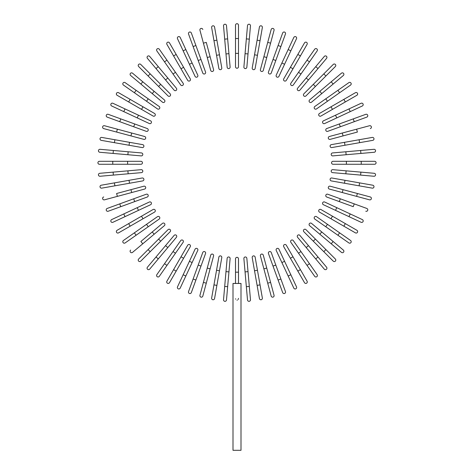 <?xml version="1.0" encoding="UTF-8"?>
<svg xmlns="http://www.w3.org/2000/svg" width="474" height="474" viewBox="0 0 474 474"><rect width="100%" height="100%" fill="white"/><g stroke="black" fill="none" stroke-linecap="round" stroke-linejoin="round"><path stroke-width="0.71" d="M238.487 25.187L238.487 38.542L238.487 25.187A1.487 1.487 0 0 0 237 23.7A1.487 1.487 0 0 0 235.513 25.187L235.513 38.542L235.513 25.187M235.513 53.384L235.513 38.542L238.487 38.542L238.487 66.745A1.487 1.487 0 0 1 237 68.232A1.487 1.487 0 0 1 235.513 66.745L235.513 53.384L238.487 53.384M226.489 25.578L227.65 38.886L226.489 25.578A1.487 1.487 0 0 0 224.877 24.227A1.487 1.487 0 0 0 223.527 25.839L224.694 39.146L223.527 25.839M228.942 53.675L230.109 66.982A1.487 1.487 0 0 1 228.758 68.588A1.487 1.487 0 0 1 227.153 67.243L224.694 39.146L227.65 38.886L228.942 53.675L225.985 53.935L227.153 67.243M214.568 27.018A1.487 1.487 0 0 0 212.85 25.815A1.487 1.487 0 0 0 211.647 27.533A1.487 1.487 0 0 1 212.85 25.815A1.487 1.487 0 0 1 214.568 27.018L216.891 40.172L214.568 27.018A1.487 1.487 0 0 0 212.85 25.815A1.487 1.487 0 0 0 211.647 27.533L213.964 40.687L216.891 40.172L221.785 67.948A1.487 1.487 0 0 1 220.582 69.666A1.487 1.487 0 0 1 218.864 68.463L213.964 40.687M218.864 68.463A1.487 1.487 0 0 0 220.582 69.666A1.487 1.487 0 0 0 221.785 67.948A1.487 1.487 0 0 1 220.582 69.666A1.487 1.487 0 0 1 218.864 68.463M202.819 29.489A1.487 1.487 0 0 0 201.006 28.44A1.487 1.487 0 0 0 199.951 30.259L207.251 57.496L203.411 43.164L206.279 42.393L213.578 69.637L210.118 56.732L207.251 57.496L210.711 70.401A1.487 1.487 0 0 0 212.53 71.45A1.487 1.487 0 0 0 213.578 69.637M191.336 32.973A1.487 1.487 0 0 0 189.428 32.09A1.487 1.487 0 0 0 188.545 33.992L193.114 46.541L188.545 33.992A1.487 1.487 0 0 1 189.428 32.09A1.487 1.487 0 0 1 191.336 32.973L195.904 45.528L191.336 32.973A1.487 1.487 0 0 0 189.428 32.09A1.487 1.487 0 0 0 188.545 33.992M200.982 59.475L205.55 72.03A1.487 1.487 0 0 1 204.661 73.932A1.487 1.487 0 0 1 202.759 73.043L193.114 46.541L195.904 45.528L200.982 59.475L198.191 60.494M180.191 37.446A1.487 1.487 0 0 0 178.218 36.729A1.487 1.487 0 0 0 177.501 38.702A1.487 1.487 0 0 1 178.218 36.729A1.487 1.487 0 0 1 180.191 37.446L185.838 49.557L180.191 37.446A1.487 1.487 0 0 0 178.218 36.729A1.487 1.487 0 0 0 177.501 38.702L189.422 64.263L183.148 50.813L185.838 49.557L192.112 63.006L197.759 75.117L192.112 63.006L189.422 64.263L195.069 76.373A1.487 1.487 0 0 0 197.042 77.09A1.487 1.487 0 0 0 197.759 75.117M169.485 42.879A1.487 1.487 0 0 0 167.458 42.334A1.487 1.487 0 0 0 166.913 44.36A1.487 1.487 0 0 1 167.458 42.334A1.487 1.487 0 0 1 169.485 42.879L190.27 78.868L183.586 67.302L181.015 68.783L166.913 44.36A1.487 1.487 0 0 1 167.458 42.334A1.487 1.487 0 0 1 169.485 42.879M187.698 80.355L181.015 68.783L187.698 80.355A1.487 1.487 0 0 0 189.724 80.9A1.487 1.487 0 0 0 190.27 78.868M183.13 83.264L175.469 72.321L183.13 83.264A1.487 1.487 0 0 1 182.768 85.332A1.487 1.487 0 0 1 180.701 84.965L164.525 61.863L166.955 60.162L159.294 49.219A1.487 1.487 0 0 0 157.226 48.852A1.487 1.487 0 0 0 156.858 50.919L164.525 61.863L156.858 50.919M166.955 60.162L175.469 72.321L173.04 74.021M149.689 56.424L158.28 66.656L149.689 56.424A1.487 1.487 0 0 0 147.598 56.24A1.487 1.487 0 0 0 147.414 58.332L156.005 68.564L147.414 58.332M176.405 88.259L167.82 78.026L176.405 88.259A1.487 1.487 0 0 1 176.221 90.35A1.487 1.487 0 0 1 174.13 90.167L156.005 68.564L158.28 66.656L167.82 78.026L165.544 79.934M140.754 64.434A1.487 1.487 0 0 0 138.651 64.434A1.487 1.487 0 0 0 138.651 66.538L148.101 75.982L138.651 66.538A1.487 1.487 0 0 1 138.651 64.434A1.487 1.487 0 0 1 140.754 64.434L150.199 73.885L140.754 64.434A1.487 1.487 0 0 0 138.651 64.434A1.487 1.487 0 0 0 138.651 66.538M170.142 93.822L160.698 84.378L170.142 93.822A1.487 1.487 0 0 1 170.142 95.926A1.487 1.487 0 0 1 168.045 95.926L148.101 75.982L150.199 73.885L160.698 84.378L158.594 86.475L168.045 95.926A1.487 1.487 0 0 0 170.142 95.926A1.487 1.487 0 0 0 170.142 93.822A1.487 1.487 0 0 1 170.142 95.926A1.487 1.487 0 0 1 168.045 95.926M132.548 73.197A1.487 1.487 0 0 0 130.457 73.381A1.487 1.487 0 0 0 130.64 75.473L140.873 84.058L142.781 81.789L132.548 73.197L154.151 91.328L142.781 81.789M164.383 99.913L154.151 91.328L164.383 99.913A1.487 1.487 0 0 1 164.567 102.005A1.487 1.487 0 0 1 162.475 102.188L140.873 84.058M154.151 91.328L152.243 93.603L162.475 102.188M125.136 82.642A1.487 1.487 0 0 0 123.068 83.009A1.487 1.487 0 0 0 123.436 85.077L134.379 92.738L136.079 90.309L125.136 82.642L159.181 106.484A1.487 1.487 0 0 1 159.548 108.552A1.487 1.487 0 0 1 157.481 108.913L134.379 92.738M148.238 98.817L146.537 101.252L157.481 108.913M118.577 92.697A1.487 1.487 0 0 0 116.551 93.242A1.487 1.487 0 0 0 117.096 95.268L128.661 101.951L130.149 99.38L118.577 92.697L154.571 113.482A1.487 1.487 0 0 1 155.117 115.508A1.487 1.487 0 0 1 153.09 116.047L128.661 101.951M153.09 116.047A1.487 1.487 0 0 0 155.117 115.508A1.487 1.487 0 0 0 154.571 113.482A1.487 1.487 0 0 1 155.117 115.508A1.487 1.487 0 0 1 153.09 116.047M112.919 103.285A1.487 1.487 0 0 0 110.946 104.002A1.487 1.487 0 0 0 111.668 105.975L123.773 111.621L111.668 105.975A1.487 1.487 0 0 1 110.946 104.002A1.487 1.487 0 0 1 112.919 103.285L125.029 108.931L112.919 103.285A1.487 1.487 0 0 0 110.946 104.002A1.487 1.487 0 0 0 111.668 105.975M138.479 115.206L150.59 120.852A1.487 1.487 0 0 1 151.307 122.825A1.487 1.487 0 0 1 149.334 123.542L123.773 111.621L125.029 108.931L138.479 115.206L137.229 117.896M120.763 118.897L108.208 114.329A1.487 1.487 0 0 0 106.306 115.212A1.487 1.487 0 0 0 107.189 117.114L119.744 121.688L120.763 118.897L147.26 128.543L134.711 123.975L133.692 126.759L119.744 121.688M147.26 128.543A1.487 1.487 0 0 1 148.149 130.445A1.487 1.487 0 0 1 146.247 131.334A1.487 1.487 0 0 0 148.149 130.445A1.487 1.487 0 0 0 147.26 128.543A1.487 1.487 0 0 1 148.149 130.445A1.487 1.487 0 0 1 146.247 131.334L133.692 126.759M104.476 125.734A1.487 1.487 0 0 0 102.657 126.783A1.487 1.487 0 0 0 103.705 128.602L116.61 132.062L117.38 129.195L104.476 125.734L131.719 133.034L144.617 136.494L131.719 133.034L130.948 135.902L116.61 132.062M144.617 136.494A1.487 1.487 0 0 1 145.672 138.313A1.487 1.487 0 0 1 143.853 139.362L130.948 135.902M101.75 137.424A1.487 1.487 0 0 0 100.032 138.633A1.487 1.487 0 0 0 101.235 140.351A1.487 1.487 0 0 1 100.032 138.633A1.487 1.487 0 0 1 101.75 137.424L142.68 144.647L129.526 142.324L129.011 145.245L101.235 140.351A1.487 1.487 0 0 1 100.032 138.633A1.487 1.487 0 0 1 101.75 137.424M142.164 147.568L129.011 145.245L142.164 147.568A1.487 1.487 0 0 0 143.883 146.365A1.487 1.487 0 0 0 142.68 144.647A1.487 1.487 0 0 1 143.883 146.365A1.487 1.487 0 0 1 142.164 147.568A1.487 1.487 0 0 0 143.883 146.365A1.487 1.487 0 0 0 142.68 144.647M113.363 150.477L100.055 149.31A1.487 1.487 0 0 0 98.444 150.661A1.487 1.487 0 0 0 99.795 152.267L113.102 153.434L113.363 150.477L128.152 151.769L141.459 152.936L128.152 151.769L127.891 154.725L113.102 153.434M141.459 152.936A1.487 1.487 0 0 1 142.804 154.542A1.487 1.487 0 0 1 141.199 155.893L127.891 154.725M99.404 161.296L112.759 161.296L99.404 161.296A1.487 1.487 0 0 0 97.917 162.783A1.487 1.487 0 0 0 99.404 164.265L112.759 164.265L99.404 164.265M127.607 161.296L140.962 161.296A1.487 1.487 0 0 1 142.449 162.783A1.487 1.487 0 0 1 140.962 164.265L112.759 164.265L112.759 161.296L127.607 161.296L127.607 164.265M99.795 173.294A1.487 1.487 0 0 0 98.444 174.906A1.487 1.487 0 0 0 100.055 176.257L113.363 175.09L113.102 172.133L99.795 173.294L141.199 169.674L127.891 170.841L128.152 173.798L113.363 175.09M141.459 172.631L128.152 173.798L141.459 172.631A1.487 1.487 0 0 0 142.804 171.025A1.487 1.487 0 0 0 141.199 169.674M101.235 185.216A1.487 1.487 0 0 0 100.032 186.934A1.487 1.487 0 0 0 101.75 188.137A1.487 1.487 0 0 1 100.032 186.934A1.487 1.487 0 0 1 101.235 185.216L114.388 182.893L101.235 185.216A1.487 1.487 0 0 0 100.032 186.934A1.487 1.487 0 0 0 101.75 188.137L114.904 185.82L114.388 182.893L142.164 177.999A1.487 1.487 0 0 1 143.883 179.202A1.487 1.487 0 0 1 142.68 180.92L114.904 185.82M129.011 180.316L129.526 183.242L142.68 180.92A1.487 1.487 0 0 0 143.883 179.202A1.487 1.487 0 0 0 142.164 177.999A1.487 1.487 0 0 1 143.883 179.202A1.487 1.487 0 0 1 142.68 180.92M103.705 196.965A1.487 1.487 0 0 0 102.657 198.778A1.487 1.487 0 0 0 104.476 199.832L117.38 196.372L116.61 193.505L143.853 186.205L130.948 189.665L131.719 192.533L117.38 196.372M143.853 186.205A1.487 1.487 0 0 1 145.672 187.254A1.487 1.487 0 0 1 144.617 189.073L131.719 192.533M107.189 208.447A1.487 1.487 0 0 0 106.306 210.349A1.487 1.487 0 0 0 108.208 211.238L120.763 206.67L108.208 211.238A1.487 1.487 0 0 1 106.306 210.349A1.487 1.487 0 0 1 107.189 208.447L119.744 203.879L107.189 208.447A1.487 1.487 0 0 0 106.306 210.349A1.487 1.487 0 0 0 108.208 211.238M133.692 198.802L146.247 194.233A1.487 1.487 0 0 1 148.149 195.122A1.487 1.487 0 0 1 147.26 197.024L120.763 206.67L119.744 203.879L133.692 198.802L134.711 201.592M111.668 219.586A1.487 1.487 0 0 0 110.946 221.559A1.487 1.487 0 0 0 112.919 222.282A1.487 1.487 0 0 1 110.946 221.559A1.487 1.487 0 0 1 111.668 219.586L123.773 213.946L111.668 219.586A1.487 1.487 0 0 0 110.946 221.559A1.487 1.487 0 0 0 112.919 222.282L138.479 210.361L125.029 216.636L123.773 213.946L149.334 202.025L137.229 207.671L138.479 210.361L150.59 204.715A1.487 1.487 0 0 0 151.307 202.742A1.487 1.487 0 0 0 149.334 202.025M117.096 230.299A1.487 1.487 0 0 0 116.551 232.325A1.487 1.487 0 0 0 118.577 232.87A1.487 1.487 0 0 1 116.551 232.325A1.487 1.487 0 0 1 117.096 230.299L153.09 209.514L141.519 216.197L143 218.769L118.577 232.87A1.487 1.487 0 0 1 116.551 232.325A1.487 1.487 0 0 1 117.096 230.299M154.571 212.085L143 218.769L154.571 212.085A1.487 1.487 0 0 0 155.117 210.059A1.487 1.487 0 0 0 153.09 209.514M134.379 232.829L123.436 240.49A1.487 1.487 0 0 0 123.068 242.558A1.487 1.487 0 0 0 125.136 242.925L136.079 235.258L134.379 232.829L157.481 216.654L146.537 224.315L148.238 226.744L136.079 235.258M157.481 216.654A1.487 1.487 0 0 1 159.548 217.015A1.487 1.487 0 0 1 159.181 219.083L148.238 226.744M130.64 250.094A1.487 1.487 0 0 0 130.457 252.186A1.487 1.487 0 0 0 132.548 252.369L142.781 243.778L140.873 241.503L162.475 223.378L152.243 231.964L154.151 234.239L142.781 243.778M162.475 223.378A1.487 1.487 0 0 1 164.567 223.562A1.487 1.487 0 0 1 164.383 225.654L154.151 234.239M138.651 259.029A1.487 1.487 0 0 0 138.651 261.127A1.487 1.487 0 0 0 140.754 261.127A1.487 1.487 0 0 1 138.651 261.127A1.487 1.487 0 0 1 138.651 259.029L168.045 229.641L158.594 239.086L160.698 241.189L140.754 261.127A1.487 1.487 0 0 1 138.651 261.127A1.487 1.487 0 0 1 138.651 259.029M170.142 231.739L160.698 241.189L170.142 231.739A1.487 1.487 0 0 0 170.142 229.641A1.487 1.487 0 0 0 168.045 229.641A1.487 1.487 0 0 1 170.142 229.641A1.487 1.487 0 0 1 170.142 231.739A1.487 1.487 0 0 0 170.142 229.641A1.487 1.487 0 0 0 168.045 229.641M147.414 267.235A1.487 1.487 0 0 0 147.598 269.327A1.487 1.487 0 0 0 149.689 269.143L158.28 258.911L156.005 257.003L165.544 245.633L147.414 267.235M174.13 235.4L165.544 245.633L174.13 235.4A1.487 1.487 0 0 1 176.221 235.217A1.487 1.487 0 0 1 176.405 237.308L158.28 258.911M165.544 245.633L167.82 247.541L176.405 237.308M156.858 274.647A1.487 1.487 0 0 0 157.226 276.715A1.487 1.487 0 0 0 159.294 276.348L166.955 265.404L164.525 263.704L156.858 274.647L180.701 240.602A1.487 1.487 0 0 1 182.768 240.235A1.487 1.487 0 0 1 183.13 242.303L166.955 265.404M173.04 251.546L175.469 253.246L183.13 242.303M166.913 281.206A1.487 1.487 0 0 0 167.458 283.233A1.487 1.487 0 0 0 169.485 282.688L176.168 271.122L173.597 269.635L166.913 281.206L187.698 245.212A1.487 1.487 0 0 1 189.724 244.667A1.487 1.487 0 0 1 190.27 246.693L176.168 271.122M181.015 256.778L183.586 258.265L190.27 246.693A1.487 1.487 0 0 0 189.724 244.667A1.487 1.487 0 0 0 187.698 245.212A1.487 1.487 0 0 1 189.724 244.667A1.487 1.487 0 0 1 190.27 246.693M177.501 286.865A1.487 1.487 0 0 0 178.218 288.832A1.487 1.487 0 0 0 180.191 288.115L185.838 276.01L180.191 288.115A1.487 1.487 0 0 1 178.218 288.832A1.487 1.487 0 0 1 177.501 286.865L183.148 274.754L177.501 286.865A1.487 1.487 0 0 0 178.218 288.832A1.487 1.487 0 0 0 180.191 288.115M195.069 249.194L189.422 261.304L195.069 249.194A1.487 1.487 0 0 1 197.042 248.477A1.487 1.487 0 0 1 197.759 250.45L185.838 276.01L183.148 274.754L189.422 261.304L192.112 262.555M188.545 291.575A1.487 1.487 0 0 0 189.428 293.477A1.487 1.487 0 0 0 191.336 292.588L195.904 280.039L193.114 279.02L188.545 291.575L202.759 252.518L198.191 265.073L200.982 266.092L195.904 280.039M202.759 252.518A1.487 1.487 0 0 1 204.661 251.635A1.487 1.487 0 0 1 205.55 253.537A1.487 1.487 0 0 0 204.661 251.635A1.487 1.487 0 0 0 202.759 252.518A1.487 1.487 0 0 1 204.661 251.635A1.487 1.487 0 0 1 205.55 253.537L200.982 266.092M199.951 295.308A1.487 1.487 0 0 0 201.006 297.127A1.487 1.487 0 0 0 202.819 296.078L206.279 283.174L203.411 282.403L199.951 295.308L207.251 268.065L210.711 255.166L207.251 268.065L210.118 268.835L206.279 283.174M213.578 255.93L210.118 268.835L213.578 255.93A1.487 1.487 0 0 0 212.53 254.111A1.487 1.487 0 0 0 210.711 255.166M211.647 298.033A1.487 1.487 0 0 0 212.85 299.752A1.487 1.487 0 0 0 214.568 298.549A1.487 1.487 0 0 1 212.85 299.752A1.487 1.487 0 0 1 211.647 298.033L218.864 257.104L216.541 270.257L219.468 270.773L214.568 298.549A1.487 1.487 0 0 1 212.85 299.752A1.487 1.487 0 0 1 211.647 298.033M218.864 257.104A1.487 1.487 0 0 1 220.582 255.901A1.487 1.487 0 0 1 221.785 257.619A1.487 1.487 0 0 0 220.582 255.901A1.487 1.487 0 0 0 218.864 257.104A1.487 1.487 0 0 1 220.582 255.901A1.487 1.487 0 0 1 221.785 257.619L219.468 270.773M224.694 286.42L223.527 299.728A1.487 1.487 0 0 0 224.877 301.334A1.487 1.487 0 0 0 226.489 299.989L227.65 286.681L224.694 286.42L227.153 258.324A1.487 1.487 0 0 1 228.758 256.973A1.487 1.487 0 0 1 230.109 258.585L227.65 286.681M225.985 271.632L228.942 271.892L230.109 258.585M238.481 298.371L238.44 298.762M238.309 299.189L238.108 299.55M237.302 300.161L237 300.202M235.513 283.458L235.513 258.822A1.487 1.487 0 0 1 237 257.335A1.487 1.487 0 0 1 238.487 258.822L238.487 283.458M241.005 283.458L232.995 283.458L232.995 450.3L241.005 450.3L241.005 283.458M235.691 299.189L235.56 298.762M247.511 299.989A1.487 1.487 0 0 0 249.123 301.334A1.487 1.487 0 0 0 250.473 299.728L249.306 286.42L246.35 286.681L247.511 299.989L243.891 258.585A1.487 1.487 0 0 1 245.242 256.973A1.487 1.487 0 0 1 246.847 258.324L249.306 286.42M259.432 298.549A1.487 1.487 0 0 0 261.15 299.752A1.487 1.487 0 0 0 262.353 298.033A1.487 1.487 0 0 1 261.15 299.752A1.487 1.487 0 0 1 259.432 298.549L257.109 285.395L259.432 298.549A1.487 1.487 0 0 0 261.15 299.752A1.487 1.487 0 0 0 262.353 298.033L260.036 284.88L257.109 285.395L252.215 257.619A1.487 1.487 0 0 1 253.418 255.901A1.487 1.487 0 0 1 255.136 257.104L260.036 284.88M255.136 257.104A1.487 1.487 0 0 0 253.418 255.901A1.487 1.487 0 0 0 252.215 257.619A1.487 1.487 0 0 1 253.418 255.901A1.487 1.487 0 0 1 255.136 257.104M271.181 296.078L267.721 283.174L271.181 296.078A1.487 1.487 0 0 0 272.994 297.127A1.487 1.487 0 0 0 274.049 295.308L270.589 282.403L274.049 295.308M260.422 255.93L263.882 268.835L260.422 255.93A1.487 1.487 0 0 1 261.47 254.111A1.487 1.487 0 0 1 263.289 255.166L270.589 282.403L266.749 268.065L263.882 268.835L267.721 283.174L270.589 282.403M282.664 292.588A1.487 1.487 0 0 0 284.572 293.477A1.487 1.487 0 0 0 285.455 291.575A1.487 1.487 0 0 1 284.572 293.477A1.487 1.487 0 0 1 282.664 292.588L278.096 280.039L282.664 292.588A1.487 1.487 0 0 0 284.572 293.477A1.487 1.487 0 0 0 285.455 291.575L280.886 279.02L278.096 280.039L268.45 253.537A1.487 1.487 0 0 1 269.339 251.635A1.487 1.487 0 0 1 271.241 252.518L280.886 279.02M293.809 288.115A1.487 1.487 0 0 0 295.782 288.832A1.487 1.487 0 0 0 296.499 286.865L290.852 274.754L296.499 286.865A1.487 1.487 0 0 1 295.782 288.832A1.487 1.487 0 0 1 293.809 288.115L288.162 276.01L293.809 288.115A1.487 1.487 0 0 0 295.782 288.832A1.487 1.487 0 0 0 296.499 286.865M276.241 250.45L281.888 262.555L276.241 250.45A1.487 1.487 0 0 1 276.958 248.477A1.487 1.487 0 0 1 278.931 249.194L290.852 274.754L284.578 261.304L281.888 262.555L288.162 276.01L290.852 274.754M304.515 282.688A1.487 1.487 0 0 0 306.542 283.233A1.487 1.487 0 0 0 307.087 281.206A1.487 1.487 0 0 1 306.542 283.233A1.487 1.487 0 0 1 304.515 282.688L283.73 246.693L290.414 258.265L292.985 256.778L307.087 281.206A1.487 1.487 0 0 1 306.542 283.233A1.487 1.487 0 0 1 304.515 282.688M283.73 246.693A1.487 1.487 0 0 1 284.276 244.667A1.487 1.487 0 0 1 286.302 245.212L292.985 256.778M290.87 242.303L298.531 253.246L290.87 242.303A1.487 1.487 0 0 1 291.232 240.235A1.487 1.487 0 0 1 293.299 240.602L309.475 263.704L307.045 265.404L314.706 276.348A1.487 1.487 0 0 0 316.774 276.715A1.487 1.487 0 0 0 317.142 274.647L309.475 263.704L317.142 274.647M307.045 265.404L298.531 253.246L300.96 251.546M324.311 269.143L315.72 258.911L324.311 269.143A1.487 1.487 0 0 0 326.402 269.327A1.487 1.487 0 0 0 326.586 267.235L317.995 257.003L326.586 267.235M297.595 237.308L306.18 247.541L297.595 237.308A1.487 1.487 0 0 1 297.779 235.217A1.487 1.487 0 0 1 299.87 235.4L317.995 257.003L315.72 258.911L306.18 247.541L308.456 245.633L299.87 235.4M333.246 261.127A1.487 1.487 0 0 0 335.349 261.127A1.487 1.487 0 0 0 335.349 259.029L325.899 249.585L335.349 259.029A1.487 1.487 0 0 1 335.349 261.127A1.487 1.487 0 0 1 333.246 261.127L323.801 251.682L333.246 261.127A1.487 1.487 0 0 0 335.349 261.127A1.487 1.487 0 0 0 335.349 259.029M303.858 231.739L313.302 241.189L303.858 231.739A1.487 1.487 0 0 1 303.858 229.641A1.487 1.487 0 0 1 305.955 229.641L325.899 249.585L323.801 251.682L313.302 241.189L315.406 239.086L305.955 229.641A1.487 1.487 0 0 0 303.858 229.641A1.487 1.487 0 0 0 303.858 231.739A1.487 1.487 0 0 1 303.858 229.641A1.487 1.487 0 0 1 305.955 229.641M341.452 252.369A1.487 1.487 0 0 0 343.543 252.186A1.487 1.487 0 0 0 343.36 250.094L333.127 241.503L331.219 243.778L341.452 252.369L319.849 234.239L331.219 243.778M309.617 225.654L319.849 234.239L309.617 225.654A1.487 1.487 0 0 1 309.433 223.562A1.487 1.487 0 0 1 311.525 223.378L333.127 241.503M319.849 234.239L321.757 231.964L311.525 223.378M348.864 242.925A1.487 1.487 0 0 0 350.932 242.558A1.487 1.487 0 0 0 350.564 240.49L339.621 232.829L337.921 235.258L348.864 242.925L314.819 219.083A1.487 1.487 0 0 1 314.452 217.015A1.487 1.487 0 0 1 316.519 216.654L339.621 232.829M325.762 226.744L327.463 224.315L316.519 216.654M355.423 232.87A1.487 1.487 0 0 0 357.449 232.325A1.487 1.487 0 0 0 356.904 230.299L345.339 223.615L343.851 226.187L355.423 232.87L319.429 212.085L331 218.769L332.481 216.197L345.339 223.615M319.429 212.085A1.487 1.487 0 0 1 318.884 210.059A1.487 1.487 0 0 1 320.91 209.514A1.487 1.487 0 0 0 318.884 210.059A1.487 1.487 0 0 0 319.429 212.085A1.487 1.487 0 0 1 318.884 210.059A1.487 1.487 0 0 1 320.91 209.514L332.481 216.197M361.081 222.282A1.487 1.487 0 0 0 363.054 221.559A1.487 1.487 0 0 0 362.332 219.586L350.227 213.946L362.332 219.586A1.487 1.487 0 0 1 363.054 221.559A1.487 1.487 0 0 1 361.081 222.282L348.971 216.636L361.081 222.282A1.487 1.487 0 0 0 363.054 221.559A1.487 1.487 0 0 0 362.332 219.586M323.41 204.715L335.521 210.361L323.41 204.715A1.487 1.487 0 0 1 322.693 202.742A1.487 1.487 0 0 1 324.666 202.025L350.227 213.946L348.971 216.636L335.521 210.361L336.771 207.671M365.792 211.238A1.487 1.487 0 0 0 367.694 210.349A1.487 1.487 0 0 0 366.811 208.447L354.256 203.879L353.237 206.67L326.74 197.024L339.289 201.592L340.308 198.802L354.256 203.879M326.74 197.024A1.487 1.487 0 0 1 325.851 195.122A1.487 1.487 0 0 1 327.753 194.233A1.487 1.487 0 0 0 325.851 195.122A1.487 1.487 0 0 0 326.74 197.024A1.487 1.487 0 0 1 325.851 195.122A1.487 1.487 0 0 1 327.753 194.233L340.308 198.802M369.524 199.832A1.487 1.487 0 0 0 371.343 198.778A1.487 1.487 0 0 0 370.295 196.965L357.39 193.505L356.62 196.372L369.524 199.832L342.281 192.533L329.383 189.073L342.281 192.533L343.052 189.665L357.39 193.505M329.383 189.073A1.487 1.487 0 0 1 328.328 187.254A1.487 1.487 0 0 1 330.147 186.205L343.052 189.665M372.25 188.137A1.487 1.487 0 0 0 373.968 186.934A1.487 1.487 0 0 0 372.765 185.216A1.487 1.487 0 0 1 373.968 186.934A1.487 1.487 0 0 1 372.25 188.137L359.096 185.82L372.25 188.137A1.487 1.487 0 0 0 373.968 186.934A1.487 1.487 0 0 0 372.765 185.216L359.612 182.893L359.096 185.82L331.32 180.92L344.474 183.242L344.989 180.316L359.612 182.893M331.32 180.92A1.487 1.487 0 0 1 330.117 179.202A1.487 1.487 0 0 1 331.836 177.999A1.487 1.487 0 0 0 330.117 179.202A1.487 1.487 0 0 0 331.32 180.92A1.487 1.487 0 0 1 330.117 179.202A1.487 1.487 0 0 1 331.836 177.999L344.989 180.316M360.637 175.09L373.945 176.257A1.487 1.487 0 0 0 375.556 174.906A1.487 1.487 0 0 0 374.205 173.294L360.898 172.133L360.637 175.09L332.541 172.631A1.487 1.487 0 0 1 331.196 171.025A1.487 1.487 0 0 1 332.801 169.674L360.898 172.133M345.848 173.798L346.109 170.841L332.801 169.674M374.596 164.265L361.241 164.265L374.596 164.265A1.487 1.487 0 0 0 376.083 162.783A1.487 1.487 0 0 0 374.596 161.296L361.241 161.296L374.596 161.296M346.393 164.265L333.038 164.265A1.487 1.487 0 0 1 331.551 162.783A1.487 1.487 0 0 1 333.038 161.296L361.241 161.296L361.241 164.265L346.393 164.265L346.393 161.296M374.205 152.267A1.487 1.487 0 0 0 375.556 150.661A1.487 1.487 0 0 0 373.945 149.31L360.637 150.477L360.898 153.434L374.205 152.267L332.801 155.893A1.487 1.487 0 0 1 331.196 154.542A1.487 1.487 0 0 1 332.541 152.936L360.637 150.477M346.109 154.725L345.848 151.769L332.541 152.936M372.765 140.351A1.487 1.487 0 0 0 373.968 138.633A1.487 1.487 0 0 0 372.25 137.424A1.487 1.487 0 0 1 373.968 138.633A1.487 1.487 0 0 1 372.765 140.351L359.612 142.668L372.765 140.351A1.487 1.487 0 0 0 373.968 138.633A1.487 1.487 0 0 0 372.25 137.424L359.096 139.747L359.612 142.668L331.836 147.568A1.487 1.487 0 0 1 330.117 146.365A1.487 1.487 0 0 1 331.32 144.647L359.096 139.747M344.989 145.245L344.474 142.324L331.32 144.647A1.487 1.487 0 0 0 330.117 146.365A1.487 1.487 0 0 0 331.836 147.568A1.487 1.487 0 0 1 330.117 146.365A1.487 1.487 0 0 1 331.32 144.647M370.295 128.602A1.487 1.487 0 0 0 371.343 126.783A1.487 1.487 0 0 0 369.524 125.734L342.281 133.034L356.62 129.195L357.39 132.062L330.147 139.362L343.052 135.902L342.281 133.034L329.383 136.494L342.281 133.034M329.383 136.494A1.487 1.487 0 0 0 328.328 138.313A1.487 1.487 0 0 0 330.147 139.362M366.811 117.114A1.487 1.487 0 0 0 367.694 115.212A1.487 1.487 0 0 0 365.792 114.329L353.237 118.897L365.792 114.329A1.487 1.487 0 0 1 367.694 115.212A1.487 1.487 0 0 1 366.811 117.114L354.256 121.688L366.811 117.114A1.487 1.487 0 0 0 367.694 115.212A1.487 1.487 0 0 0 365.792 114.329M340.308 126.759L327.753 131.334A1.487 1.487 0 0 1 325.851 130.445A1.487 1.487 0 0 1 326.74 128.543L353.237 118.897L354.256 121.688L340.308 126.759L339.289 123.975M362.332 105.975A1.487 1.487 0 0 0 363.054 104.002A1.487 1.487 0 0 0 361.081 103.285L348.971 108.931L361.081 103.285A1.487 1.487 0 0 1 363.054 104.002A1.487 1.487 0 0 1 362.332 105.975L350.227 111.621L362.332 105.975A1.487 1.487 0 0 0 363.054 104.002A1.487 1.487 0 0 0 361.081 103.285M324.666 123.542L336.771 117.896L324.666 123.542A1.487 1.487 0 0 1 322.693 122.825A1.487 1.487 0 0 1 323.41 120.852L348.971 108.931L323.41 120.852M348.971 108.931L350.227 111.621L336.771 117.896L335.521 115.206M356.904 95.268A1.487 1.487 0 0 0 357.449 93.242A1.487 1.487 0 0 0 355.423 92.697A1.487 1.487 0 0 1 357.449 93.242A1.487 1.487 0 0 1 356.904 95.268L320.91 116.047L332.481 109.37L331 106.798L355.423 92.697A1.487 1.487 0 0 1 357.449 93.242A1.487 1.487 0 0 1 356.904 95.268M319.429 113.482L331 106.798L319.429 113.482A1.487 1.487 0 0 0 318.884 115.508A1.487 1.487 0 0 0 320.91 116.047M316.519 108.913L327.463 101.252L316.519 108.913A1.487 1.487 0 0 1 314.452 108.552A1.487 1.487 0 0 1 314.819 106.484L337.921 90.309L339.621 92.738L350.564 85.077A1.487 1.487 0 0 0 350.932 83.009A1.487 1.487 0 0 0 348.864 82.642L337.921 90.309L348.864 82.642M339.621 92.738L327.463 101.252L325.762 98.817M343.36 75.473L333.127 84.058L343.36 75.473A1.487 1.487 0 0 0 343.543 73.381A1.487 1.487 0 0 0 341.452 73.197L331.219 81.789L341.452 73.197M311.525 102.188L321.757 93.603L311.525 102.188A1.487 1.487 0 0 1 309.433 102.005A1.487 1.487 0 0 1 309.617 99.913L331.219 81.789L333.127 84.058L321.757 93.603L319.849 91.328M335.349 66.538A1.487 1.487 0 0 0 335.349 64.434A1.487 1.487 0 0 0 333.246 64.434A1.487 1.487 0 0 1 335.349 64.434A1.487 1.487 0 0 1 335.349 66.538L305.955 95.926L315.406 86.475L313.302 84.378L333.246 64.434A1.487 1.487 0 0 1 335.349 64.434A1.487 1.487 0 0 1 335.349 66.538M303.858 93.822L313.302 84.378L303.858 93.822A1.487 1.487 0 0 0 303.858 95.926A1.487 1.487 0 0 0 305.955 95.926A1.487 1.487 0 0 1 303.858 95.926A1.487 1.487 0 0 1 303.858 93.822A1.487 1.487 0 0 0 303.858 95.926A1.487 1.487 0 0 0 305.955 95.926M326.586 58.332A1.487 1.487 0 0 0 326.402 56.24A1.487 1.487 0 0 0 324.311 56.424L315.72 66.656L317.995 68.564L308.456 79.934L326.586 58.332M299.87 90.167L308.456 79.934L299.87 90.167A1.487 1.487 0 0 1 297.779 90.35A1.487 1.487 0 0 1 297.595 88.259L315.72 66.656M308.456 79.934L306.18 78.026L297.595 88.259M317.142 50.919A1.487 1.487 0 0 0 316.774 48.852A1.487 1.487 0 0 0 314.706 49.219L307.045 60.162L309.475 61.863L317.142 50.919L293.299 84.965A1.487 1.487 0 0 1 291.232 85.332A1.487 1.487 0 0 1 290.87 83.264L307.045 60.162M300.96 74.021L298.531 72.321L290.87 83.264M307.087 44.36A1.487 1.487 0 0 0 306.542 42.334A1.487 1.487 0 0 0 304.515 42.879L297.832 54.445L300.403 55.932L307.087 44.36L286.302 80.355A1.487 1.487 0 0 1 284.276 80.9A1.487 1.487 0 0 1 283.73 78.868L297.832 54.445M283.73 78.868A1.487 1.487 0 0 0 284.276 80.9A1.487 1.487 0 0 0 286.302 80.355A1.487 1.487 0 0 1 284.276 80.9A1.487 1.487 0 0 1 283.73 78.868M293.809 37.446A1.487 1.487 0 0 1 295.782 36.729A1.487 1.487 0 0 1 296.499 38.702A1.487 1.487 0 0 0 295.782 36.729A1.487 1.487 0 0 0 293.809 37.446L288.162 49.557L293.809 37.446A1.487 1.487 0 0 1 295.782 36.729A1.487 1.487 0 0 1 296.499 38.702L278.931 76.373L284.578 64.263L281.888 63.006L288.162 49.557L290.852 50.813M278.931 76.373A1.487 1.487 0 0 1 276.958 77.09A1.487 1.487 0 0 1 276.241 75.117L281.888 63.006M285.455 33.992L280.886 46.541L285.455 33.992A1.487 1.487 0 0 0 284.572 32.09A1.487 1.487 0 0 0 282.664 32.973L278.096 45.528L282.664 32.973M271.241 73.043A1.487 1.487 0 0 1 269.339 73.932A1.487 1.487 0 0 1 268.45 72.03A1.487 1.487 0 0 0 269.339 73.932A1.487 1.487 0 0 0 271.241 73.043L275.809 60.494L271.241 73.043A1.487 1.487 0 0 1 269.339 73.932A1.487 1.487 0 0 1 268.45 72.03L278.096 45.528L280.886 46.541L275.809 60.494L273.018 59.475M274.049 30.259L270.589 43.164L274.049 30.259A1.487 1.487 0 0 0 272.994 28.44A1.487 1.487 0 0 0 271.181 29.489L267.721 42.393L271.181 29.489M263.289 70.401L266.749 57.496L263.289 70.401A1.487 1.487 0 0 1 261.47 71.45A1.487 1.487 0 0 1 260.422 69.637L267.721 42.393L270.589 43.164L266.749 57.496L263.882 56.732L260.422 69.637M262.353 27.533A1.487 1.487 0 0 0 261.15 25.815A1.487 1.487 0 0 0 259.432 27.018A1.487 1.487 0 0 1 261.15 25.815A1.487 1.487 0 0 1 262.353 27.533L255.136 68.463L257.459 55.304L254.532 54.788L259.432 27.018A1.487 1.487 0 0 1 261.15 25.815A1.487 1.487 0 0 1 262.353 27.533M255.136 68.463A1.487 1.487 0 0 1 253.418 69.666A1.487 1.487 0 0 1 252.215 67.948A1.487 1.487 0 0 0 253.418 69.666A1.487 1.487 0 0 0 255.136 68.463A1.487 1.487 0 0 1 253.418 69.666A1.487 1.487 0 0 1 252.215 67.948L254.532 54.788M249.306 39.146L250.473 25.839A1.487 1.487 0 0 0 249.123 24.227A1.487 1.487 0 0 0 247.511 25.578L246.35 38.886L249.306 39.146L246.847 67.243L248.015 53.935L245.058 53.675L246.35 38.886M243.891 66.982L245.058 53.675L243.891 66.982A1.487 1.487 0 0 0 245.242 68.588A1.487 1.487 0 0 0 246.847 67.243M235.513 66.745A1.487 1.487 0 0 0 237 68.232A1.487 1.487 0 0 0 238.487 66.745M216.541 55.304L219.468 54.788M173.597 55.932L176.168 54.445M141.519 109.37L143 106.798M114.388 142.668L114.904 139.747M130.149 226.187L128.661 223.615M150.199 251.682L148.101 249.585M216.891 285.395L213.964 284.88M238.487 258.822A1.487 1.487 0 0 0 237 257.335A1.487 1.487 0 0 0 235.513 258.822M238.487 272.177L235.513 272.177M248.015 271.632L245.058 271.892M257.459 270.257L254.532 270.773M275.809 265.073L273.018 266.092M300.403 269.635L297.832 271.122M343.851 99.38L345.339 101.951M323.801 73.885L325.899 75.982M290.414 67.302L292.985 68.783M257.109 40.172L260.036 40.687"/></g></svg>

